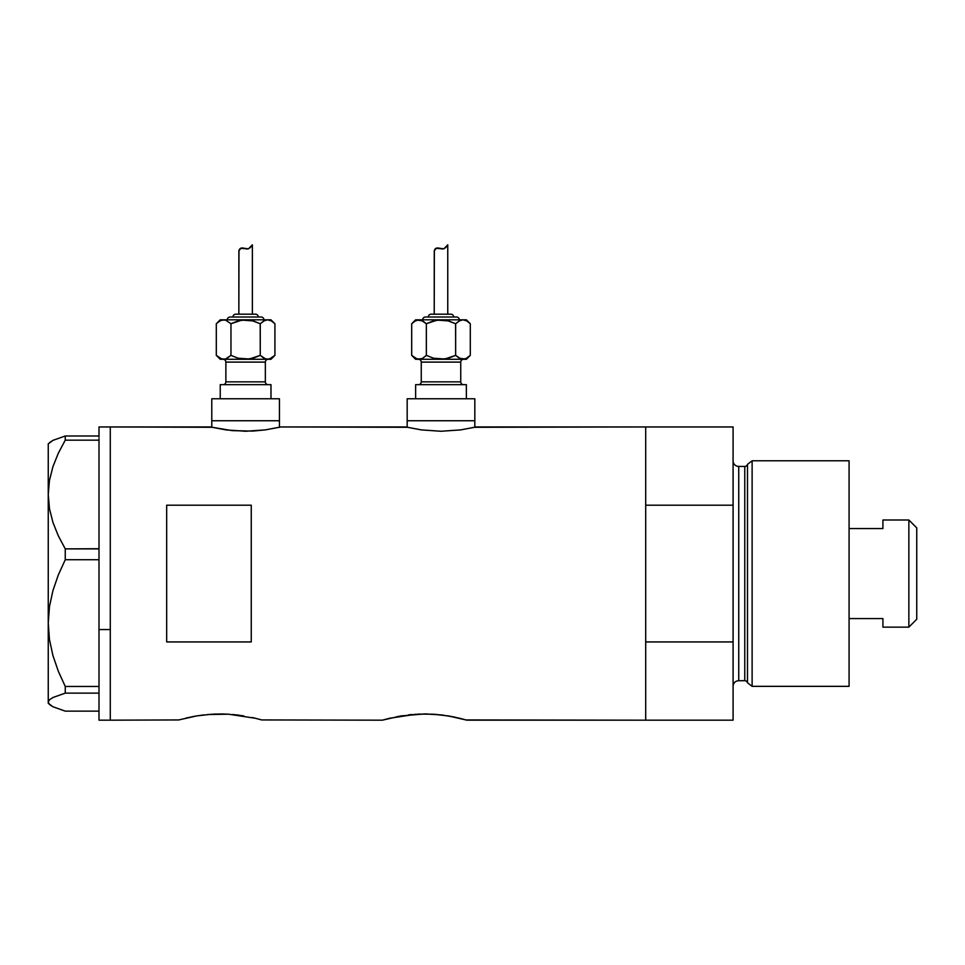 <?xml version="1.0" encoding="UTF-8"?>
<svg xmlns="http://www.w3.org/2000/svg" width="965" height="965" viewBox="0 0 965 965"><rect width="100%" height="100%" fill="white"/><g stroke="black" fill="none" stroke-linecap="round" stroke-linejoin="round"><path stroke-width="1.45" d="M279.44 427.29L279.44 420.752L211.781 420.752L211.781 427.29L211.781 420.752L279.44 420.752L279.44 427.29L280.851 426.952L265.206 429.907L252.516 431.09L232.095 430.619L210.37 426.952L110.275 426.952L110.275 720.179L178.766 719.938L110.275 720.179L110.275 426.952L211.781 427.29M474.828 427.29L474.828 420.752L407.17 420.752L407.17 427.29L407.17 420.752L474.828 420.752L474.828 427.29L645.694 426.952L476.24 426.952L460.594 429.907L440.981 431.258L421.403 429.907L405.758 426.952L280.851 426.952L407.17 427.29M185.968 718.069L195.726 716.066M193.483 716.476L192.723 716.621M207.559 714.522L228.512 714.197L255.327 718.262M213.362 714.112L223.542 713.991M232.758 714.498L243.759 715.909M239.489 715.258L236.461 714.884M252.142 717.526L254.495 718.069M382.357 720.179L389.51 718.274L382.357 720.179L261.708 719.938L382.357 720.179L401.114 715.909L424.66 713.943L440.884 714.884L454.539 717.091L448.158 715.897L466.939 720.179L458.906 718.069M397.894 716.476L397.134 716.621M401.102 715.909L400.137 716.066M411.946 714.522L408.4 714.884M417.773 714.112L432.923 714.197L448.17 715.909M427.893 713.979L424.636 713.943M437.157 714.498L432.935 714.197M443.9 715.258L440.872 714.884M454.539 717.091L466.939 720.179L645.694 720.179L645.694 426.952L645.694 505.202L733.086 505.202L733.086 426.952L733.086 641.93L645.694 641.93L645.694 720.179L466.119 719.938M178.766 719.938L196.703 715.909L211.938 714.197M166.668 505.202L251.25 505.202L251.25 641.93L166.668 641.93L166.668 505.202L251.25 505.202L251.25 641.93L166.668 641.93L166.668 505.202M405.758 426.952L421.403 429.907L440.981 431.258L460.594 429.907L476.24 426.952M280.176 427.121L265.206 429.907L245.593 431.258L226.015 429.907L210.37 426.952M389.51 718.274L416.349 714.197M645.694 720.179L645.694 426.952L645.694 505.202L733.086 505.202L733.086 720.179L645.694 720.179L733.086 720.179L733.086 641.93L645.694 641.93L645.694 720.179M255.375 718.274L261.708 719.95M220.249 713.943L228.512 714.197M196.703 715.909L204.013 714.884M98.997 629.554L110.275 629.554L110.275 426.952L110.275 629.554L98.997 629.554L98.997 686.465L98.997 556.057L98.997 629.554M49.48 704.498L48.25 702.134L49.444 699.818L52.906 697.526L65.258 693.123L65.258 686.465L58.334 671.278L52.918 655.537L49.456 639.493L48.25 623.088L48.25 703.268L52.979 706.778L65.258 711.145L98.997 711.145L65.258 711.145L52.979 706.778L49.48 704.498L48.25 702.134L49.444 699.818L52.906 697.526L65.258 693.123L65.258 686.465L98.997 686.465L98.997 688.721L98.997 686.465L65.258 686.465L58.334 671.278L52.918 655.537L49.456 639.493L48.25 623.088L49.468 606.599L52.942 590.568L58.322 574.935L65.258 559.724L65.258 548.88L98.997 548.88L98.997 556.057L98.997 548.723L65.258 548.88L58.358 535.901L52.979 522.548L49.48 508.748L48.25 494.526L49.444 480.522L52.906 466.722L58.322 453.212L65.258 440.161L98.997 440.161L98.997 438.749L98.997 548.723L98.997 440.161L65.258 440.161L65.258 435.987L52.979 440.354L48.25 443.876L48.25 494.526L49.444 480.522L52.906 466.722L58.322 453.212L65.258 440.161L65.258 435.987L52.979 440.354L49.48 442.645M98.997 437.398L98.997 435.987L65.258 435.987L98.997 435.987L98.997 437.398M98.997 426.952L98.997 435.987L98.997 426.964L110.275 426.952M98.997 720.179L98.997 690.868L98.997 720.167L110.275 720.179L110.275 629.554L110.275 720.179M65.258 693.123L98.997 693.123L65.258 693.123M65.258 559.724L98.997 559.724L65.258 559.724L65.258 548.88L58.358 535.901L52.979 522.548L49.48 508.748L48.25 494.526L48.25 623.088L49.468 606.599L52.942 590.568L58.322 574.935L65.258 559.724M48.25 703.268L48.25 443.876M98.997 688.721L98.997 690.868L98.997 688.721M752.121 460.788L747.489 464.346L747.489 682.798L752.121 686.344L752.121 460.788L752.121 686.344L849.079 686.344L849.079 460.788L752.121 460.788L849.079 460.788L849.079 686.344L752.121 686.344L747.489 682.798A2.823 2.823 0 0 0 744.763 680.711A2.823 2.823 0 0 1 747.489 682.798L747.489 464.346A2.823 2.823 0 0 1 744.763 466.433L738.732 466.433A5.633 5.633 0 0 1 733.086 460.788A5.633 5.633 0 0 0 738.732 466.433L738.732 680.711L744.763 680.711L744.763 466.433A2.823 2.823 0 0 0 747.489 464.346L752.121 460.788M733.086 686.344A5.633 5.633 0 0 1 738.732 680.711A5.633 5.633 0 0 0 733.086 686.344M744.763 680.711L738.732 680.711L738.732 466.433L744.763 466.433L744.763 680.711M908.861 627.141L916.75 619.24L916.75 527.891L908.861 520.002L908.861 627.141L908.861 520.002L882.915 520.002L882.915 528.555L849.079 528.555L882.915 528.555L882.915 520.002L908.861 520.002L916.75 527.891L916.75 619.24L908.861 627.141L882.915 627.141L908.861 627.141M882.915 626.587L882.915 618.577L849.079 618.577L882.915 618.577L882.915 627.141M223.06 359.294A2.823 2.823 0 0 1 225.87 362.104L225.87 381.851A2.823 2.823 0 0 1 223.06 384.661A2.823 2.823 0 0 0 225.87 381.851L265.351 381.851L265.351 362.104A2.823 2.823 0 0 1 268.161 359.294A2.823 2.823 0 0 0 265.351 362.104L225.87 362.104A2.823 2.823 0 0 0 223.06 359.294M268.161 384.661A2.823 2.823 0 0 1 265.351 381.851A2.823 2.823 0 0 0 268.161 384.661M263.94 319.813A2.823 2.823 0 0 0 261.117 317.002L230.104 317.002A2.823 2.823 0 0 0 227.282 319.813A2.823 2.823 0 0 1 230.104 317.002L261.117 317.002A2.823 2.823 0 0 1 263.94 319.813M258.294 317.002A2.823 2.823 0 0 0 255.484 314.18L235.737 314.18A2.823 2.823 0 0 0 232.927 317.002A2.823 2.823 0 0 1 235.737 314.18L255.484 314.18A2.823 2.823 0 0 1 258.294 317.002M221.709 320.115L223.639 319.813L220.237 319.813L216.305 323.745L219.851 320.923L223.639 319.813L270.984 319.813L223.639 319.813L219.875 320.911L221.709 320.115M239.103 250.007L241.696 247.933L248.488 248.837L252.372 244.821L252.372 314.18L252.372 244.821L248.488 248.837L241.708 247.933L239.827 248.813L238.874 250.864L238.85 314.18L238.97 250.454M269.512 359.004L267.582 359.294L270.984 359.294L274.916 355.361L271.37 358.184L267.582 359.294L270.984 359.294L274.916 355.361L274.916 323.745L271.37 320.923L274.916 323.745L274.916 355.361L269.512 359.004M270.984 398.762L270.984 384.661L220.237 384.661L220.237 398.762L220.237 384.661L270.984 384.661L270.984 398.762M279.44 420.752L279.44 398.762L211.781 398.762L211.781 420.752L279.44 420.752L279.44 398.762L211.781 398.762L211.781 420.752L279.44 420.752M226.666 358.582L230.961 355.361L225.557 359.004L220.237 359.294L267.582 359.294L270.67 358.558M265.351 362.104L265.351 381.851L225.87 381.851L225.87 362.104L265.351 362.104M221.709 359.004L216.305 355.361L216.305 323.745L220.237 319.813L225.533 320.103L230.961 323.745L238.078 320.911L245.617 319.813L253.156 320.923L260.26 323.745L263.807 320.923L267.582 319.813L271.346 320.911L274.916 323.745L270.984 319.813M269.476 359.004L265.677 359.004L260.26 355.361L263.819 358.196L267.582 359.294L245.617 359.294L238.066 358.196L249.428 359.004L260.26 355.361L263.819 358.196L260.26 355.361L253.156 358.196L260.26 355.361L253.156 358.196L245.617 359.294L223.639 359.294L219.875 358.196L216.305 355.361L219.851 358.184M241.793 359.004L239.38 358.534M249.428 320.103L253.156 320.923L241.793 320.103L230.961 323.745L238.078 320.911L230.961 323.745L230.961 355.361L238.066 358.196L231.021 355.397M274.289 355.964L274.916 355.361M250.888 246.919L252.372 244.821L248.488 248.837L245.713 248.777L247.124 249.042M244.326 248.331L241.696 247.933M242.963 247.981L243.638 248.138M216.932 323.142L220.551 320.549M267.691 319.825L271.346 320.911M264.555 320.537L260.26 323.745L251.841 320.573M263.819 320.911L267.582 319.813L263.819 320.911L260.26 323.745L260.26 355.361L260.2 323.709M221.745 359.004L225.545 359.004L230.961 355.361L230.961 323.745L225.545 320.103L230.961 323.745L225.533 320.103L221.745 320.103M245.617 359.294L246.461 359.282M245.617 319.813L244.76 319.837M267.582 319.813L265.677 320.103M225.533 359.004L227.402 358.196M216.305 323.745L216.305 355.361L220.237 359.294M240.635 248.234L238.85 251.117L240.623 248.234L245.701 248.765M249.911 247.945L250.514 247.354M418.448 359.294A2.823 2.823 0 0 1 421.259 362.104L421.259 381.851A2.823 2.823 0 0 1 418.448 384.661A2.823 2.823 0 0 0 421.259 381.851L460.739 381.851L460.739 362.104A2.823 2.823 0 0 1 463.55 359.294A2.823 2.823 0 0 0 460.739 362.104L421.259 362.104A2.823 2.823 0 0 0 418.448 359.294M463.55 384.661A2.823 2.823 0 0 1 460.739 381.851A2.823 2.823 0 0 0 463.55 384.661M459.328 319.813A2.823 2.823 0 0 0 456.505 317.002L425.493 317.002A2.823 2.823 0 0 0 422.67 319.813A2.823 2.823 0 0 1 425.493 317.002L456.505 317.002A2.823 2.823 0 0 1 459.328 319.813M453.683 317.002A2.823 2.823 0 0 0 450.86 314.18L431.126 314.18A2.823 2.823 0 0 0 428.315 317.002A2.823 2.823 0 0 1 431.126 314.18L450.86 314.18A2.823 2.823 0 0 1 453.683 317.002M417.097 320.115L419.027 319.813L415.626 319.813L411.693 323.745L415.24 320.923L419.027 319.813L466.372 319.813L419.027 319.813L415.264 320.911L417.097 320.115M434.491 250.007L437.085 247.933L443.876 248.837L447.76 244.821L447.76 314.18L447.76 244.821L443.876 248.837L437.085 247.933L435.215 248.813L434.262 250.864L434.226 314.18L434.359 250.454M422.055 358.582L415.626 359.294L466.372 359.294L470.293 355.361L466.746 358.196L462.971 359.294L466.372 359.294L470.293 355.361L470.293 323.745L466.758 320.923L470.293 323.745L470.293 355.361L466.047 358.558M466.372 398.762L466.372 384.661L415.626 384.661L415.626 398.762L415.626 384.661L466.372 384.661L466.372 398.762M474.828 420.752L474.828 398.762L407.17 398.762L407.17 420.752L474.828 420.752L474.828 398.762L407.17 398.762L407.17 420.752L474.828 420.752M460.739 362.104L460.739 381.851L421.259 381.851L421.259 362.104L460.739 362.104M464.865 359.004L459.183 358.184L461.053 359.004L455.649 355.361L459.183 358.184L462.971 359.294L440.993 359.294L433.442 358.196L444.817 359.004L455.649 355.361L459.207 358.196L455.649 355.361L448.544 358.196L455.649 355.361L448.544 358.196L440.993 359.294L419.027 359.294L415.264 358.196L411.693 355.361L411.693 323.745L415.626 319.813L420.921 320.103L426.349 323.745L433.454 320.911L440.993 319.813L448.544 320.923L455.649 323.745L459.183 320.923L462.971 319.813L466.734 320.911L470.293 323.745L466.372 319.813M437.181 359.004L434.757 358.534M444.817 320.103L448.544 320.923L437.181 320.103L426.349 323.745L433.454 320.911L426.349 323.745L426.349 355.361L433.442 358.196L426.349 355.361L422.803 358.184L426.409 355.397M469.678 355.964L470.293 355.361M446.276 246.919L447.76 244.821L443.876 248.837L437.085 247.933M439.714 248.331L442.513 249.042M438.351 247.981L439.027 248.138M412.32 323.142L415.939 320.549M463.079 319.825L466.734 320.911M459.943 320.537L455.649 323.745L447.229 320.573M462.971 319.813L459.183 320.923L455.649 323.745L455.649 355.361L455.589 323.709M422.779 358.196L426.349 355.361L426.349 323.745L420.933 320.103L422.779 320.911L417.121 320.103M440.993 359.294L441.849 359.282M440.993 319.813L440.149 319.837M461.077 320.103L459.207 320.911M420.921 359.004L417.121 359.004L411.693 355.361L415.24 358.184M422.779 320.911L426.349 323.745L422.791 320.911M411.693 323.745L411.693 355.361L415.626 359.294M436.023 248.234L434.226 251.117L436.011 248.234L441.089 248.765M445.299 247.945L445.902 247.354M645.694 426.952L733.086 426.952"/></g></svg>
